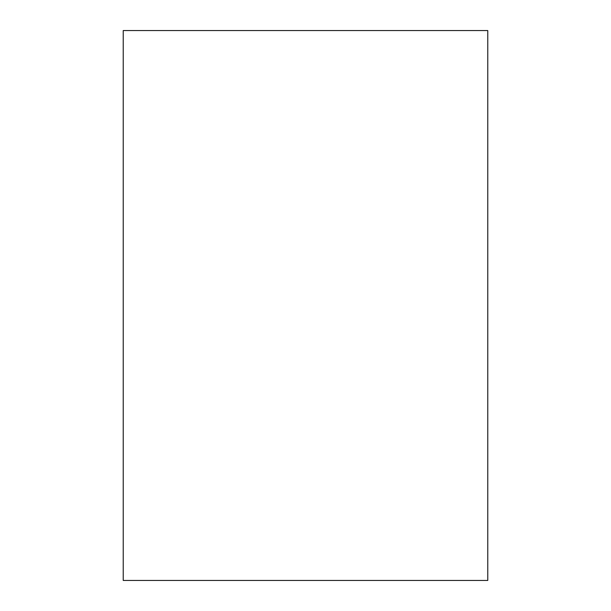 <?xml version="1.0" encoding="UTF-8"?>
<svg xmlns="http://www.w3.org/2000/svg" width="611" height="611" viewBox="0 0 611 611"><rect width="100%" height="100%" fill="white"/><g stroke="black" fill="none" stroke-linecap="round" stroke-linejoin="round"><path stroke-width="0.46" stroke-dasharray="3.06 2.29" d="M123.231 30.55L487.769 30.55L487.769 580.45L123.231 580.45L123.231 30.55"/><path stroke-width="0.92" d="M123.231 30.55L487.769 30.55L487.769 580.45L123.231 580.45L123.231 30.55"/></g></svg>
